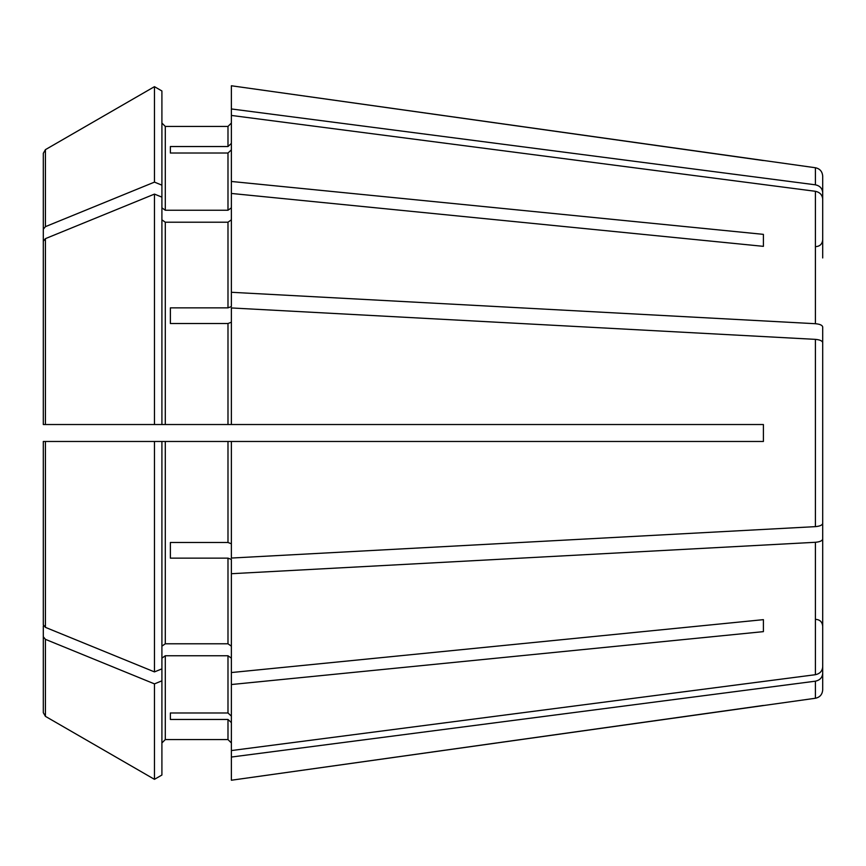 <?xml version="1.0" encoding="UTF-8"?>
<svg xmlns="http://www.w3.org/2000/svg" width="866" height="866" viewBox="0 0 866 866"><rect width="100%" height="100%" fill="white"/><g stroke="black" fill="none" stroke-linecap="round" stroke-linejoin="round"><path stroke-width="1.3" d="M822.7 257.96L822.7 199.05C822.289 194.85 819.853 192.263 815.404 191.299L231.374 115.438L231.374 181.47L763.401 234.361L763.401 246.345L763.401 234.361M822.7 351.325L822.7 326.926C822.289 325.183 819.853 324.111 815.404 323.711L231.374 292.286L231.374 306.564L227.985 307.863L170.375 307.863L170.375 323.516L227.985 323.516L227.985 424.524L763.401 424.524L763.401 441.476L231.374 441.476L231.374 558.05L815.404 526.636C819.853 526.236 822.289 525.164 822.7 523.421L822.7 342.579C822.289 340.836 819.853 339.764 815.404 339.364L231.374 307.95L231.374 424.524M161.91 219.823L165.298 222.216L227.985 222.216L231.374 219.823M165.298 222.216L165.298 424.524L154.462 424.524L161.91 424.524L161.91 90.973L154.462 86.665L154.462 182.12L45.422 226.654L43.3 229.241L43.3 290.565L43.3 153.325L43.3 229.241M161.91 90.973L154.462 86.665L45.422 149.645L43.3 153.325M822.7 673.434C822.289 677.634 819.853 680.221 815.404 681.185L815.404 698.256C819.875 697.314 822.31 694.521 822.7 689.866L822.7 626.15C822.256 622.005 820.005 619.742 815.924 619.374M231.374 441.476L154.462 441.476L161.91 441.476L161.91 668.866L154.462 671.897L45.422 627.363L43.3 624.776L43.3 441.476L43.3 624.776M161.91 680.838L154.462 683.88L154.462 779.335L161.91 775.027L161.91 668.866M161.91 742.952L165.298 739.564L227.985 739.564L231.374 742.952L227.985 739.564L165.298 739.564L161.91 742.952M161.91 658.16L165.298 655.757L227.985 655.757L231.374 658.16M815.404 698.256L231.374 780.234L231.374 750.562L815.404 674.701C819.853 673.737 822.289 671.15 822.7 666.95L822.7 608.04M161.91 775.027L154.462 779.335L45.422 716.355L43.3 712.675L43.3 625.966M231.374 149.883L227.985 153.022L227.985 210.243L231.374 207.84M170.375 153.022L170.375 146.538L170.375 153.022L227.985 153.022M231.374 322.217L227.985 323.516M170.375 307.863L170.375 323.516M822.7 514.675L822.7 539.074C822.289 540.817 819.853 541.889 815.404 542.289L231.374 573.714L231.374 559.436L227.985 558.137L227.985 643.784L231.374 646.177M170.375 558.137L170.375 542.484L170.375 558.137L227.985 558.137M170.375 712.978L170.375 719.462L170.375 712.978L227.985 712.978L231.374 716.117M161.91 207.84L165.298 210.243L165.298 126.436L161.91 123.048L165.298 126.436L227.985 126.436L231.374 123.048L227.985 126.436L227.985 146.538L170.375 146.538M154.462 86.665L45.422 149.645L45.422 226.654M822.7 251.476L822.7 192.566C822.289 188.366 819.853 185.779 815.404 184.815L815.404 167.744L231.374 85.766L231.374 115.438M231.374 181.47L231.374 193.454L763.401 246.345M45.422 238.637L43.3 241.224L43.3 424.524L43.3 302.537L43.3 424.524L154.462 424.524L154.462 194.103L45.422 238.637L45.422 424.524M161.91 197.134L154.462 194.103M165.298 424.524L227.985 424.524M822.7 366.978L822.7 342.579L822.7 366.978M161.91 646.177L165.298 643.784L227.985 643.784M231.374 573.714L231.374 672.546L763.401 619.655L763.401 631.639L763.401 619.655M165.298 210.243L227.985 210.243M170.375 719.462L227.985 719.462L227.985 739.564M170.375 542.484L227.985 542.484L231.374 543.783M43.3 441.476L154.462 441.476L154.462 671.897M154.462 683.88L45.422 639.346L43.3 636.759M154.462 779.335L45.422 716.355L45.422 639.346M43.3 241.224L43.3 302.537M231.374 672.546L231.374 750.562M161.91 185.162L154.462 182.12M231.374 722.601L227.985 719.462M231.374 143.399L227.985 146.538M231.374 193.454L231.374 292.286M231.374 684.53L763.401 631.639M822.7 539.074L822.7 666.95M815.404 681.185L231.374 757.046M763.401 705.444L231.374 780.234M815.404 167.744C819.875 168.686 822.31 171.479 822.7 176.134L822.7 192.566M815.404 184.815L231.374 108.954M763.401 160.556L231.374 85.766M227.985 222.216L227.985 307.863M165.298 655.757L165.298 739.564M227.985 655.757L227.985 712.978M165.298 441.476L165.298 643.784M227.985 441.476L227.985 542.484M45.422 441.476L45.422 627.363M815.404 191.299L815.404 323.711M815.404 339.364L815.404 526.636M815.404 542.289L815.404 674.701M815.924 246.626C820.005 246.258 822.256 243.996 822.7 239.85"/></g></svg>
